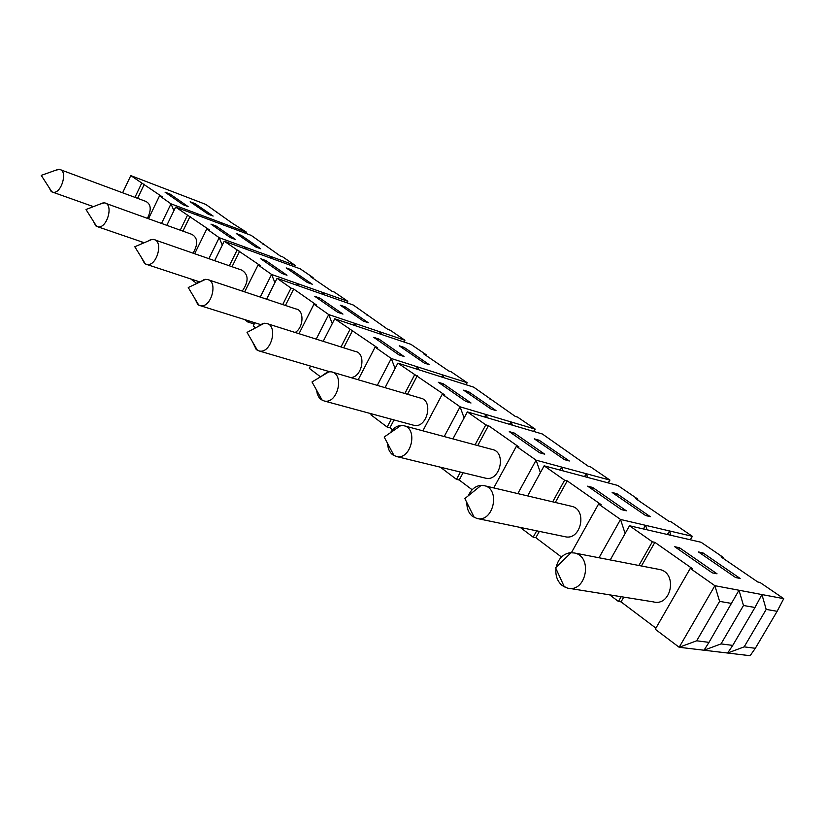 <?xml version="1.0" encoding="UTF-8"?>
<svg xmlns="http://www.w3.org/2000/svg" width="825" height="825" viewBox="0 0 825 825"><rect width="100%" height="100%" fill="white"/><g stroke="black" fill="none" stroke-linecap="round" stroke-linejoin="round"><path stroke-width="1.24" d="M740.138 578.459L703.044 552.946L698.435 551.935L735.611 577.541L740.138 578.459M702.158 554.493L703.044 552.946M696.682 640.798L679.171 647.274L714.873 585.698L761.929 594.557L754.988 607.478L743.49 605.498L738.994 590.236L709.005 642.366L696.682 640.798L719.596 601.373L731.703 603.457M719.596 601.373L714.873 585.698L690.257 568.415L655.277 629.258L679.171 647.274L727.629 653.029L732.744 645.398L721.029 643.902L743.49 605.498M709.005 642.366L704.014 650.224L721.029 643.902M255.585 327.855L253.172 326.04L254.812 322.761M381.439 334.445L380.521 332.021L404.931 340.251L403.528 341.859M477.737 445.572L488.462 425.628L485.812 424.865L467.342 411.902L452.915 438.9M472.158 489.751L459.205 480.006L456.503 479.366L460.433 472.055M475.066 444.85L485.812 424.865M459.205 480.006L463.124 472.715M456.503 479.366L440.344 467.177M540.406 472.642L536.095 460.175L516.357 446.315L518.997 447.047L488.462 425.628M404.384 425.855L491.978 449.398C506.963 451.801 500.156 482.099 485.502 478.149L485.059 478.036M464.114 417.924L460.082 406.808L486.214 414.562L484.368 416.914M444.211 436.559L460.082 406.808L442.241 394.278L444.912 395.093L397.867 363.124L473.694 387.162L515.254 416.398L517.615 417.12L535.219 429.124L533.517 431.392M222.307 245.159L219.203 237.682L245.448 247.252L244.169 248.459M254.193 323.988L247.809 321.998L250.099 321.276M173.91 210.684L171.002 203.837L246.531 232.207L245.427 233.238M161.535 223.441L171.002 203.837L159.545 195.793L162.185 196.793L130.793 175.601L205.807 204.414L232.557 223.389L246.531 232.207L245.932 233.423M517.822 493.608L536.095 460.175L609.933 480.098L608.066 482.873M285.419 305.456L293.7 289.028L291.008 288.1L277.076 278.314L353.306 305.033L387.802 329.381L390.204 330.206L404.931 340.251L404.013 342.024M282.728 304.559L291.008 288.1M244.747 248.676L245.448 247.252L295.175 265.382L293.978 266.568M722.834 558.123L723.257 557.391L701.075 542.262L629.496 525.752L652.338 541.788L654.875 542.345L692.763 568.92L690.257 568.415M194.669 253.729L206.776 228.958L209.447 229.938L175.642 207.096L251.233 235.403L280.263 255.967L282.666 256.843L295.175 265.382L294.494 266.753M197.062 283.367L197.794 281.273M208.89 258.679L219.203 237.682L206.776 228.958M425.772 355.317L426.102 354.688L410.922 344.334L334.723 318.79L377.778 348.006L375.086 347.129L391.277 358.504L467.167 382.707L465.62 384.605M210.983 224.132L230.402 237.641L235.548 239.528L216.119 226.04L210.983 224.132M552.678 501.837L564.62 480.202L544.139 465.826L527.639 495.928M561.464 557.009L535.837 537.714L533.177 537.178L520.245 527.433M533.177 537.178L536.683 530.836M674.716 546.717L712.284 572.849L717.038 573.808L679.553 547.779L674.716 546.717M555.957 568.6C555.297 575.798 557.411 581.47 562.299 585.616L567.373 588.05C586.111 593.402 593.381 556.349 574.303 552.967L570.065 552.729C562.846 554.06 558.216 558.886 556.174 567.208M658.742 569.343L659.536 569.498C677.933 572.787 671.406 606.932 653.307 601.868L569.178 588.349M466.878 502.642C466.775 508.592 468.662 513.171 472.519 516.378L476.86 518.44C493.536 523.081 500.94 488.41 483.914 485.595L479.933 485.471C474.757 486.492 470.9 489.906 468.373 495.712M483.914 485.595L571.271 506.23C587.833 509.035 581.12 541.128 564.877 536.673L476.86 518.44M387.616 443.499C387.802 448.429 389.452 452.172 392.566 454.719L396.309 456.483C411.242 460.536 418.688 427.938 403.394 425.587L399.661 425.576C395.959 426.381 392.896 428.752 390.472 432.692M316.594 390.184L317.347 394.175L319.017 397.495L320.904 399.465L324.153 400.971C337.6 404.539 345.025 373.787 331.217 371.807L327.7 371.879L320.657 376.767M332.537 372.199L420.348 398.062C433.96 400.125 427.133 428.835 413.851 425.308L412.954 425.061M252.543 341.901L256.317 349.656L259.153 350.965C271.322 354.121 278.685 324.998 266.155 323.328L262.835 323.483L257.606 326.782M267.62 323.792L355.317 351.471C366.723 352.997 362.216 377.819 350.553 377.499M194.504 297.98L197.794 304.528L200.289 305.673C211.355 308.488 218.615 280.82 207.199 279.407L204.064 279.623L200.31 281.83M208.704 279.912L296.02 308.983C304.404 309.983 303.765 327.721 295.123 332.475M141.642 257.874L144.53 263.453L146.737 264.454C156.843 266.98 163.979 240.622 153.522 239.425L150.562 239.704L147.974 241.127M155.028 239.951L241.735 270.095C248.696 274.488 248.872 281.48 242.251 291.081M93.297 221.121L95.844 225.916L97.804 226.792C107.064 229.072 114.067 203.899 104.455 202.888L99.98 204.084M105.909 203.404L191.843 234.352C197.845 237.775 198.258 244.056 193.06 253.172M48.922 187.316L51.16 191.462L52.913 192.235C61.432 194.308 68.289 170.218 59.431 169.352L55.801 170.208M60.823 169.868L145.839 201.403C151.068 204.157 151.594 209.808 147.417 218.357M467.342 411.902L542.376 434.002L588.256 466.249L590.576 466.888L609.933 480.098L608.345 482.945M544.727 454.183L514.367 433.094L509.272 431.63L539.674 452.781L544.727 454.183M564.506 459.659L569.343 461L539.148 440.241L534.28 438.838L564.506 459.659M366.95 315.15L367.259 314.552M312.273 284.233L291.163 269.703L286.182 267.908L307.292 282.459L312.273 284.233M290.555 270.92L291.163 269.703M723.257 557.391L721.05 556.906L757.824 582.017L759.98 582.45L783.75 598.661L777.14 611.304L766.198 609.417L761.929 594.557L783.75 598.661M222.936 224.812L222.224 223.07L221.079 224.111M221.616 224.318L222.224 223.07M491.081 409.076L496 410.572L468.559 391.7L463.619 390.163L491.081 409.076M533.909 431.516L535.219 429.124L511.232 421.998L509.468 424.308M587.637 477.417L586.42 473.746L584.471 476.582M584.801 476.664L586.42 473.746M637.457 499.837L637.849 499.135L617.812 485.471L544.139 465.826M312.83 278.2L313.118 277.623L310.716 276.757L331.846 291.184L334.249 292.04L347.81 301.28L346.51 302.651M347.016 302.827L347.81 301.28L323.348 292.679L321.998 294.061M489.937 399.114L490.277 398.475M255.771 246.964L260.741 248.789L241.251 235.383L236.29 233.547L255.771 246.964M216.583 212.489L216.851 211.953M368.249 322.719L345.293 306.931L340.312 305.198L363.268 321.018L368.249 322.719M344.644 308.189L345.293 306.931M560.185 447.078L560.557 446.407M484.873 417.068L486.214 414.562L511.232 421.998L512.335 425.153M471.003 402.992L443.458 383.873L438.312 382.264L465.877 401.445L471.003 402.992M538.374 441.664L539.148 440.241M332.258 323.606L328.721 314.573L380.521 332.021L379.046 333.651M316.202 339.127L328.721 314.573L313.954 304.208L316.645 305.126L293.7 289.028M342.952 314.098L319.987 298.155L314.81 296.361L337.776 312.324L342.952 314.098M271.528 258.411L270.755 256.482L269.517 257.678M270.064 257.874L270.755 256.482M650.306 516.677L616.925 493.721L612.16 492.494L645.593 515.522L650.306 516.677M616.1 495.206L616.925 493.721M324.184 294.824L323.348 292.679L322.544 294.257M195.092 203.641L190.162 201.764L208.189 214.18L213.128 216.047L195.092 203.641L194.535 204.775M240.673 236.558L241.251 235.383M274.9 282.655L271.59 274.457L323.348 292.679M260.277 297.082L271.59 274.457L258.07 264.969L260.752 265.918L224.245 241.22L300.248 268.847L313.118 277.623M286.997 275.251L265.908 260.607L260.741 258.741L281.82 273.405L286.997 275.251M466.084 384.749L467.167 382.707L451.089 371.735L448.707 370.961L423.71 353.894L426.102 354.688M443.902 377.716L442.901 374.963L441.293 376.891M441.798 377.046L442.901 374.963M637.849 499.135L635.57 498.548L668.714 521.173L670.972 521.73L692.361 536.322L690.288 539.777M744.171 646.862L727.629 653.029L750.111 655.7L755.329 648.285L744.171 646.862L766.198 609.417M655.916 628.145L621.039 601.879L618.441 601.477L609.654 594.846M467.837 393.061L468.559 391.7M262.855 244.087L263.134 243.53M248.438 320.76L247.809 321.998L244.551 319.543M320.533 376.839L309.365 368.414L310.551 366.094M690.37 539.798L692.361 536.322L669.539 530.96L667.373 534.487M188.1 206.59L170.136 194.112L165.041 192.163L182.985 204.652L188.1 206.59M509.912 424.442L511.232 421.998M599.002 557.762L620.534 519.461L669.539 530.96L670.89 535.301M625.113 533.528L620.534 519.461L598.558 504.034L601.147 504.663L567.229 480.882L564.62 480.202M626.309 510.809L592.659 487.451L587.668 486.162L621.369 509.603L626.309 510.809M392.576 429.825L389.905 427.814L387.183 427.092L370.889 414.8L371.415 413.789M667.518 534.528L669.539 530.96M404.044 356.503L378.943 339.085L373.766 337.373L398.877 354.832L404.044 356.503M424.287 363.062L429.248 364.671L404.198 347.438L399.228 345.799L424.287 363.062M143.241 243.148L141.395 241.756M379.582 333.826L380.521 332.021M190.719 278.943L196.783 283.491M403.518 348.748L404.198 347.438M755.329 648.285L777.14 611.304M732.744 645.398L754.988 607.478M643.562 529L645.624 525.35L643.356 528.949M422.874 430.825L442.241 394.278M137.569 198.34L144.313 184.253M196.443 214.882L197.062 213.623L195.876 214.675M148.5 218.749L159.545 195.793M571.426 552.647L598.558 504.034M122.616 192.782L130.793 175.601M134.939 197.361L141.673 183.253M385.048 387.668L397.867 363.124M387.183 427.092L391.328 419.193M404.827 393.494L414.604 374.87M266.619 299.197L277.076 278.314M297.144 285.347L297.959 283.738L296.557 285.141M395.062 368.497L391.277 358.504L377.283 385.378M389.905 427.814L394.051 419.935M407.519 394.288L417.285 375.715M323.204 341.333L334.723 318.79M610.222 559.938L629.496 525.752M618.441 601.477L621.153 596.702M638.88 565.496L652.338 541.788M560.185 470.106L561.835 467.115L559.793 469.992M621.039 601.879L623.741 597.114M641.438 565.991L654.875 542.345M535.837 537.714L539.333 531.382M555.308 502.466L567.229 480.882M340.993 346.943L349.965 329.484M343.695 347.799L352.646 330.382M358.194 379.748L375.086 347.129M180.242 230.175L187.43 215.366M182.903 231.134L190.08 216.356M493.752 487.915L516.357 446.315M229.34 265.784L237.033 250.202M232.021 266.712L239.704 251.161M354.183 325.318L355.132 323.472L353.605 325.122M214.665 260.679L224.245 241.22M416.501 369.033L417.625 366.898L415.955 368.858M166.825 225.338L175.642 207.096M299.001 333.692L313.954 304.208M678.604 549.429L679.553 547.779M591.783 489.029L592.659 487.451M513.552 434.6L514.367 433.094M442.695 385.316L443.458 383.873M378.221 340.467L378.943 339.085M319.316 299.485L319.987 298.155M265.268 261.896L265.908 260.607M215.511 227.277L216.119 226.04M169.558 195.308L170.136 194.112M244.674 291.885L258.07 264.969M298.836 285.935L297.959 283.738M356.08 325.947L355.132 323.472M418.667 369.713L417.625 366.898M647.048 529.805L645.624 525.35M563.104 470.879L561.835 467.115M487.358 417.801L486.214 414.562M246.252 249.222L245.448 247.252M197.804 215.397L197.062 213.623M571.148 552.657L555.586 567.786L564.372 586.936M659.536 569.498L574.303 552.967M481.192 485.358L464.846 498.558L474.282 517.502M401.032 425.401L384.182 437.023L394.082 455.689M485.502 478.149L396.309 456.483M329.154 371.662L312.005 381.954L322.224 400.3M413.851 425.308L324.153 400.971M264.34 323.225L247.036 332.382L257.462 350.377M329.464 371.652L259.153 350.965M205.6 279.324L188.244 287.533L198.804 305.168M260.422 324.514L200.289 305.673M152.109 239.374L134.795 246.747L145.417 264.01M199.959 281.995L146.737 264.454M103.197 202.847L85.996 209.519L96.628 226.411M144.231 242.725L97.804 226.792M58.297 169.321L41.25 175.385L51.872 191.895M93.431 206.632L52.913 192.235"/></g></svg>
